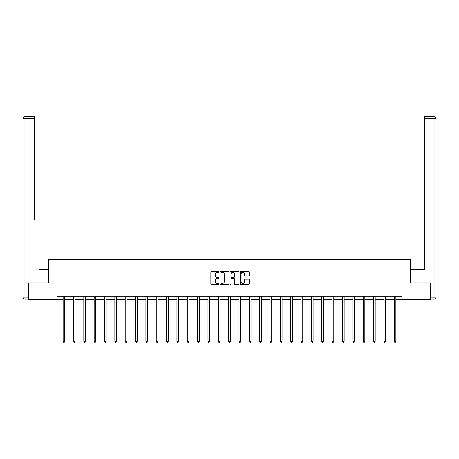 <?xml version="1.0" encoding="UTF-8"?>
<svg xmlns="http://www.w3.org/2000/svg" width="459" height="459" viewBox="0 0 459 459"><rect width="100%" height="100%" fill="white"/><g stroke="black" fill="none" stroke-linecap="round" stroke-linejoin="round"><path stroke-width="0.69" d="M218.886 271.86A0.453 0.453 0 0 0 218.432 271.401L211.513 271.401A0.648 0.648 0 0 0 210.865 272.055L210.865 283.771A0.648 0.648 0 0 0 211.513 284.425L218.432 284.425A0.453 0.453 0 0 0 218.886 283.966A0.453 0.453 0 0 0 218.432 283.513L217.537 283.513A2.083 2.083 0 0 1 215.455 281.43L215.455 280.455A2.083 2.083 0 0 1 217.537 278.372L218.432 278.372A0.453 0.453 0 0 0 218.886 277.913A0.453 0.453 0 0 0 218.432 277.46L217.537 277.46A2.083 2.083 0 0 1 215.455 275.377L215.455 274.396A2.083 2.083 0 0 1 217.537 272.313L218.432 272.313A0.453 0.453 0 0 0 218.886 271.86M248.526 275.991A0.648 0.648 0 0 0 249.18 275.343L249.18 272.055A0.648 0.648 0 0 0 248.526 271.401L240.843 271.401A0.648 0.648 0 0 0 240.195 272.055L240.195 283.771A0.648 0.648 0 0 0 240.843 284.425L248.526 284.425A0.648 0.648 0 0 0 249.18 283.771L249.18 279.801A0.648 0.648 0 0 0 248.526 279.152L245.238 279.152A0.648 0.648 0 0 0 244.59 279.801L244.59 281.769A1.744 1.744 0 0 1 242.845 283.513A1.744 1.744 0 0 1 241.107 281.769L241.107 274.057A1.744 1.744 0 0 1 242.845 272.313A1.744 1.744 0 0 1 244.59 274.057L244.59 275.343A0.648 0.648 0 0 0 245.238 275.991L248.526 275.991M34.425 116.735L24.941 116.735L34.425 116.735L30.179 116.735L34.425 116.735L34.425 118.72L24.941 118.72L24.941 297.151L28.521 297.151L28.521 282.887L48.488 282.887L48.488 259.674L410.512 259.674L410.512 282.887L430.278 282.887L430.278 299.469L402.09 299.469L402.09 296.153L56.91 296.153L56.91 299.469L63.112 299.469M28.722 282.887L28.722 299.469L56.91 299.469M228.932 272.055A0.648 0.648 0 0 0 228.278 271.401L220.595 271.401A0.648 0.648 0 0 0 219.947 272.055L219.947 283.771A0.648 0.648 0 0 0 220.595 284.425L228.278 284.425A0.648 0.648 0 0 0 228.932 283.771L228.932 272.055M230.722 271.401L238.405 271.401A0.648 0.648 0 0 1 239.053 272.055L239.053 283.771A0.648 0.648 0 0 1 238.405 284.425L235.117 284.425A0.648 0.648 0 0 1 234.463 283.771L234.463 279.02A0.648 0.648 0 0 0 233.815 278.372L231.634 278.372A0.648 0.648 0 0 0 230.98 279.02L230.98 283.966A0.453 0.453 0 0 1 230.527 284.425A0.453 0.453 0 0 1 230.068 283.966L230.068 272.055A0.648 0.648 0 0 1 230.722 271.401M64.771 299.469L73.457 299.469M75.115 299.469L83.808 299.469M85.466 299.469L94.152 299.469M95.811 299.469L104.503 299.469M106.161 299.469L114.848 299.469M116.506 299.469L125.198 299.469M126.856 299.469L135.543 299.469M137.201 299.469L145.893 299.469M147.551 299.469L156.238 299.469M157.896 299.469L166.588 299.469M168.246 299.469L176.933 299.469M178.591 299.469L187.283 299.469M188.942 299.469L197.628 299.469M199.286 299.469L207.979 299.469M209.637 299.469L218.323 299.469M219.981 299.469L228.668 299.469M230.332 299.469L239.019 299.469M240.677 299.469L249.363 299.469M251.021 299.469L259.714 299.469M261.372 299.469L270.058 299.469M271.717 299.469L280.409 299.469M282.067 299.469L290.754 299.469M292.412 299.469L301.104 299.469M302.762 299.469L311.449 299.469M313.107 299.469L321.799 299.469M323.457 299.469L332.144 299.469M333.802 299.469L342.494 299.469M344.152 299.469L352.839 299.469M354.497 299.469L363.189 299.469M364.848 299.469L373.534 299.469M375.192 299.469L383.885 299.469M385.543 299.469L394.229 299.469M395.887 299.469L402.09 299.469M221.313 272.313A0.453 0.453 0 0 0 220.859 272.772L220.859 283.06A0.453 0.453 0 0 0 221.313 283.513L222.259 283.513A2.083 2.083 0 0 0 224.342 281.43L224.342 274.396A2.083 2.083 0 0 0 222.259 272.313L221.313 272.313M234.463 274.086A1.744 1.744 0 0 0 232.724 272.348A1.744 1.744 0 0 0 230.98 274.086L230.98 276.806A0.648 0.648 0 0 0 231.634 277.46L233.815 277.46A0.648 0.648 0 0 0 234.463 276.806L234.463 274.086M64.857 296.153L64.817 296.25A0.666 0.666 0 0 0 64.771 296.497L64.771 341.404L63.112 341.404L63.112 296.497A0.666 0.666 0 0 0 63.067 296.25L63.026 296.153M64.771 341.404L64.271 342.265L63.612 342.265L63.112 341.404M48.419 282.887L48.419 269.29L39.004 269.29M34.425 118.72L34.425 219.545M22.95 297.151L24.941 297.151L24.941 299.142L28.521 299.142L24.941 299.142A1.991 1.991 0 0 1 22.95 297.151L22.95 118.72A1.991 1.991 0 0 1 24.941 116.735A1.991 1.991 0 0 0 22.95 118.72A1.991 1.991 0 0 1 24.941 116.735A1.991 1.991 0 0 0 22.95 118.72L24.941 118.72L24.941 116.735M28.521 297.151L28.521 299.142M419.996 269.29L424.575 269.29L424.575 116.735L434.059 116.735L424.575 116.735M410.581 282.887L410.581 269.29L424.575 269.29L424.575 219.545M430.479 297.151L434.059 297.151L434.059 299.142A1.991 1.991 0 0 0 436.05 297.151L436.05 118.72L436.05 297.151A1.991 1.991 0 0 1 434.059 299.142L430.479 299.142L430.278 282.887M434.059 116.735A1.991 1.991 0 0 1 436.05 118.72A1.991 1.991 0 0 0 434.059 116.735A1.991 1.991 0 0 1 436.05 118.72A1.991 1.991 0 0 0 434.059 116.735L434.059 118.72L424.575 118.72M75.207 296.153L75.167 296.25A0.666 0.666 0 0 0 75.115 296.497L75.115 341.404L73.457 341.404L73.457 296.497A0.666 0.666 0 0 0 73.411 296.25L73.371 296.153M75.115 341.404L74.622 342.265L73.956 342.265L73.457 341.404M85.552 296.153L85.512 296.25A0.666 0.666 0 0 0 85.466 296.497L85.466 341.404L83.808 341.404L83.808 296.497A0.666 0.666 0 0 0 83.762 296.25L83.722 296.153M85.466 341.404L84.967 342.265L84.307 342.265L83.808 341.404M95.902 296.153L95.862 296.25A0.666 0.666 0 0 0 95.811 296.497L95.811 341.404L94.152 341.404L94.152 296.497A0.666 0.666 0 0 0 94.106 296.25L94.066 296.153M95.811 341.404L95.317 342.265L94.652 342.265L94.152 341.404M106.247 296.153L106.207 296.25A0.666 0.666 0 0 0 106.161 296.497L106.161 341.404L104.503 341.404L104.503 296.497A0.666 0.666 0 0 0 104.457 296.25L104.417 296.153M106.161 341.404L105.662 342.265L105.002 342.265L104.503 341.404M116.597 296.153L116.557 296.25A0.666 0.666 0 0 0 116.506 296.497L116.506 341.404L114.848 341.404L114.848 296.497A0.666 0.666 0 0 0 114.802 296.25L114.761 296.153M116.506 341.404L116.012 342.265L115.347 342.265L114.848 341.404M126.942 296.153L126.902 296.25A0.666 0.666 0 0 0 126.856 296.497L126.856 341.404L125.198 341.404L125.198 296.497A0.666 0.666 0 0 0 125.146 296.25L125.112 296.153M126.856 341.404L126.357 342.265L125.697 342.265L125.198 341.404M137.287 296.153L137.252 296.25A0.666 0.666 0 0 0 137.201 296.497L137.201 341.404L135.543 341.404L135.543 296.497A0.666 0.666 0 0 0 135.497 296.25L135.457 296.153M137.201 341.404L136.707 342.265L136.042 342.265L135.543 341.404M147.637 296.153L147.597 296.25A0.666 0.666 0 0 0 147.551 296.497L147.551 341.404L145.893 341.404L145.893 296.497A0.666 0.666 0 0 0 145.842 296.25L145.807 296.153M147.551 341.404L147.052 342.265L146.387 342.265L145.893 341.404M157.982 296.153L157.948 296.25A0.666 0.666 0 0 0 157.896 296.497L157.896 341.404L156.238 341.404L156.238 296.497A0.666 0.666 0 0 0 156.192 296.25L156.152 296.153M157.896 341.404L157.403 342.265L156.737 342.265L156.238 341.404M168.333 296.153L168.292 296.25A0.666 0.666 0 0 0 168.246 296.497L168.246 341.404L166.588 341.404L166.588 296.497A0.666 0.666 0 0 0 166.537 296.25L166.502 296.153M168.246 341.404L167.747 342.265L167.082 342.265L166.588 341.404M178.677 296.153L178.643 296.25A0.666 0.666 0 0 0 178.591 296.497L178.591 341.404L176.933 341.404L176.933 296.497A0.666 0.666 0 0 0 176.887 296.25L176.847 296.153M178.591 341.404L178.092 342.265L177.432 342.265L176.933 341.404M189.028 296.153L188.988 296.25A0.666 0.666 0 0 0 188.942 296.497L188.942 341.404L187.283 341.404L187.283 296.497A0.666 0.666 0 0 0 187.232 296.25L187.192 296.153M188.942 341.404L188.442 342.265L187.777 342.265L187.283 341.404M199.372 296.153L199.332 296.25A0.666 0.666 0 0 0 199.286 296.497L199.286 341.404L197.628 341.404L197.628 296.497A0.666 0.666 0 0 0 197.582 296.25L197.542 296.153M199.286 341.404L198.787 342.265L198.127 342.265L197.628 341.404M209.723 296.153L209.683 296.25A0.666 0.666 0 0 0 209.637 296.497L209.637 341.404L207.979 341.404L207.979 296.497A0.666 0.666 0 0 0 207.927 296.25L207.887 296.153M209.637 341.404L209.138 342.265L208.472 342.265L207.979 341.404M220.068 296.153L220.027 296.25A0.666 0.666 0 0 0 219.981 296.497L219.981 341.404L218.323 341.404L218.323 296.497A0.666 0.666 0 0 0 218.277 296.25L218.237 296.153M219.981 341.404L219.482 342.265L218.823 342.265L218.323 341.404M230.418 296.153L230.378 296.25A0.666 0.666 0 0 0 230.332 296.497L230.332 341.404L228.668 341.404L228.668 296.497A0.666 0.666 0 0 0 228.622 296.25L228.582 296.153M230.332 341.404L229.833 342.265L229.167 342.265L228.668 341.404M240.763 296.153L240.723 296.25A0.666 0.666 0 0 0 240.677 296.497L240.677 341.404L239.019 341.404L239.019 296.497A0.666 0.666 0 0 0 238.973 296.25L238.932 296.153M240.677 341.404L240.177 342.265L239.518 342.265L239.019 341.404M251.113 296.153L251.073 296.25A0.666 0.666 0 0 0 251.021 296.497L251.021 341.404L249.363 341.404L249.363 296.497A0.666 0.666 0 0 0 249.317 296.25L249.277 296.153M251.021 341.404L250.528 342.265L249.862 342.265L249.363 341.404M261.458 296.153L261.418 296.25A0.666 0.666 0 0 0 261.372 296.497L261.372 341.404L259.714 341.404L259.714 296.497A0.666 0.666 0 0 0 259.668 296.25L259.628 296.153M261.372 341.404L260.873 342.265L260.213 342.265L259.714 341.404M271.808 296.153L271.768 296.25A0.666 0.666 0 0 0 271.717 296.497L271.717 341.404L270.058 341.404L270.058 296.497A0.666 0.666 0 0 0 270.012 296.25L269.972 296.153M271.717 341.404L271.223 342.265L270.558 342.265L270.058 341.404M282.153 296.153L282.113 296.25A0.666 0.666 0 0 0 282.067 296.497L282.067 341.404L280.409 341.404L280.409 296.497A0.666 0.666 0 0 0 280.357 296.25L280.323 296.153M282.067 341.404L281.568 342.265L280.908 342.265L280.409 341.404M292.498 296.153L292.463 296.25A0.666 0.666 0 0 0 292.412 296.497L292.412 341.404L290.754 341.404L290.754 296.497A0.666 0.666 0 0 0 290.708 296.25L290.667 296.153M292.412 341.404L291.918 342.265L291.253 342.265L290.754 341.404M302.848 296.153L302.808 296.25A0.666 0.666 0 0 0 302.762 296.497L302.762 341.404L301.104 341.404L301.104 296.497A0.666 0.666 0 0 0 301.052 296.25L301.018 296.153M302.762 341.404L302.263 342.265L301.597 342.265L301.104 341.404M313.193 296.153L313.158 296.25A0.666 0.666 0 0 0 313.107 296.497L313.107 341.404L311.449 341.404L311.449 296.497A0.666 0.666 0 0 0 311.403 296.25L311.363 296.153M313.107 341.404L312.613 342.265L311.948 342.265L311.449 341.404M323.543 296.153L323.503 296.25A0.666 0.666 0 0 0 323.457 296.497L323.457 341.404L321.799 341.404L321.799 296.497A0.666 0.666 0 0 0 321.748 296.25L321.713 296.153M323.457 341.404L322.958 342.265L322.293 342.265L321.799 341.404M333.888 296.153L333.854 296.25A0.666 0.666 0 0 0 333.802 296.497L333.802 341.404L332.144 341.404L332.144 296.497A0.666 0.666 0 0 0 332.098 296.25L332.058 296.153M333.802 341.404L333.303 342.265L332.643 342.265L332.144 341.404M344.239 296.153L344.198 296.25A0.666 0.666 0 0 0 344.152 296.497L344.152 341.404L342.494 341.404L342.494 296.497A0.666 0.666 0 0 0 342.443 296.25L342.403 296.153M344.152 341.404L343.653 342.265L342.988 342.265L342.494 341.404M354.583 296.153L354.543 296.25A0.666 0.666 0 0 0 354.497 296.497L354.497 341.404L352.839 341.404L352.839 296.497A0.666 0.666 0 0 0 352.793 296.25L352.753 296.153M354.497 341.404L353.998 342.265L353.338 342.265L352.839 341.404M364.934 296.153L364.894 296.25A0.666 0.666 0 0 0 364.848 296.497L364.848 341.404L363.189 341.404L363.189 296.497A0.666 0.666 0 0 0 363.138 296.25L363.098 296.153M364.848 341.404L364.348 342.265L363.683 342.265L363.189 341.404M375.278 296.153L375.238 296.25A0.666 0.666 0 0 0 375.192 296.497L375.192 341.404L373.534 341.404L373.534 296.497A0.666 0.666 0 0 0 373.488 296.25L373.448 296.153M375.192 341.404L374.693 342.265L374.033 342.265L373.534 341.404M385.629 296.153L385.589 296.25A0.666 0.666 0 0 0 385.543 296.497L385.543 341.404L383.885 341.404L383.885 296.497A0.666 0.666 0 0 0 383.833 296.25L383.793 296.153M385.543 341.404L385.044 342.265L384.378 342.265L383.885 341.404M395.974 296.153L395.933 296.25A0.666 0.666 0 0 0 395.887 296.497L395.887 341.404L394.229 341.404L394.229 296.497A0.666 0.666 0 0 0 394.183 296.25L394.143 296.153M395.887 341.404L395.388 342.265L394.729 342.265L394.229 341.404M436.05 297.151L434.059 297.151L434.059 118.72L436.05 118.72"/></g></svg>
